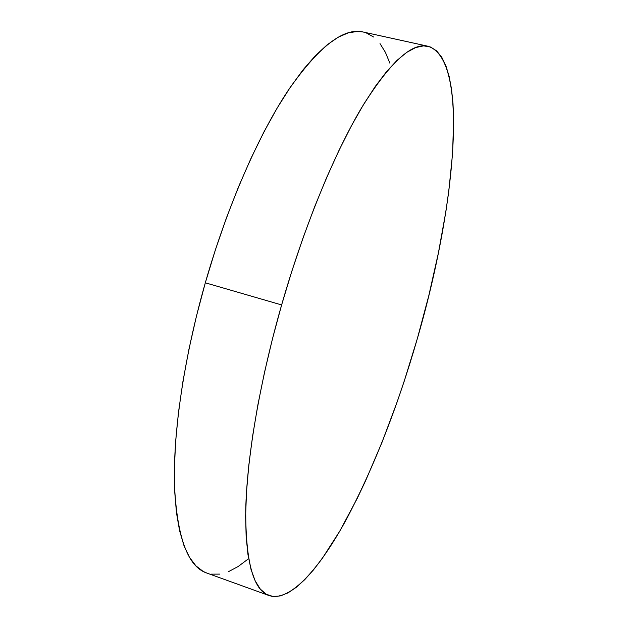 <?xml version="1.0" encoding="UTF-8"?>
<svg xmlns="http://www.w3.org/2000/svg" width="628" height="628" viewBox="0 0 628 628"><rect width="100%" height="100%" fill="white"/><g stroke="black" fill="none" stroke-linecap="round" stroke-linejoin="round"><path stroke-width="0.94" d="M428.037 46.26L363.117 31.997C343.492 27.287 318.396 46.927 287.852 90.911C258.249 135.664 227.085 206.745 205.317 282.804L281.627 304.941C303.842 227.462 333.868 154.574 361.233 108.377C389.368 62.941 411.63 42.233 428.037 46.26C470.592 59.833 454.829 210.294 417.33 338.665L404.212 381.22L397.1 402.093L381.918 442.567L365.653 480.624L357.199 498.451L339.827 531.045L322.18 558.567L313.396 570.012L304.729 579.66L296.267 587.337L288.087 592.824L280.292 595.941L272.984 596.482L266.288 594.261L260.314 589.111L255.196 580.892L251.043 569.502L247.997 554.877L246.152 537.042L245.626 516.059L246.49 492.093L248.798 465.379L252.582 436.256L257.825 405.139L264.474 372.506L272.45 338.908L281.627 304.941L291.832 271.218L302.892 238.334L314.597 206.871L326.733 177.339L339.073 150.218L351.405 125.851L363.526 104.538L375.269 86.468L386.463 71.741L396.99 60.39L406.732 52.367L415.618 47.579L423.586 45.86L430.612 47.045L436.68 50.931L441.782 57.289L445.943 65.909L449.169 76.561L451.501 89.035L452.976 103.125L453.628 118.629L452.607 153.169L448.777 191.336L445.896 211.424L438.399 252.99L428.798 295.67L417.33 338.665C397.524 407.219 373.786 467.632 346.099 519.89C319.205 569.101 290.081 602.197 269.098 595.572C253.32 590.296 245.532 561.628 245.729 509.551C246.953 457.208 259.78 381.377 281.627 304.941L205.317 282.804C183.926 357.827 173.045 432.802 174.466 485.13C177.065 537.285 187.772 566.566 206.588 572.971L269.019 595.54M363.212 32.012L357.834 31.4L348.509 32.766L338.296 37.154L327.259 44.721L315.491 55.57L303.136 69.732L290.34 87.198L277.27 107.859L264.137 131.535L251.161 157.958L238.561 186.767L226.575 217.524L215.42 249.724L205.317 282.804L196.438 316.174L188.942 349.254L182.936 381.455L178.493 412.243L175.659 441.131L174.403 467.703L174.702 491.645L176.46 512.699L179.592 530.699L183.965 545.567L189.452 557.279L195.92 565.875L203.213 571.456L206.691 573.003M211.212 574.149L219.769 574.11M228.765 571.519L238.091 566.558L247.644 559.415M389.87 63.177L385.435 52.391L380.011 43.599M373.605 37.021L366.21 32.884"/></g></svg>
